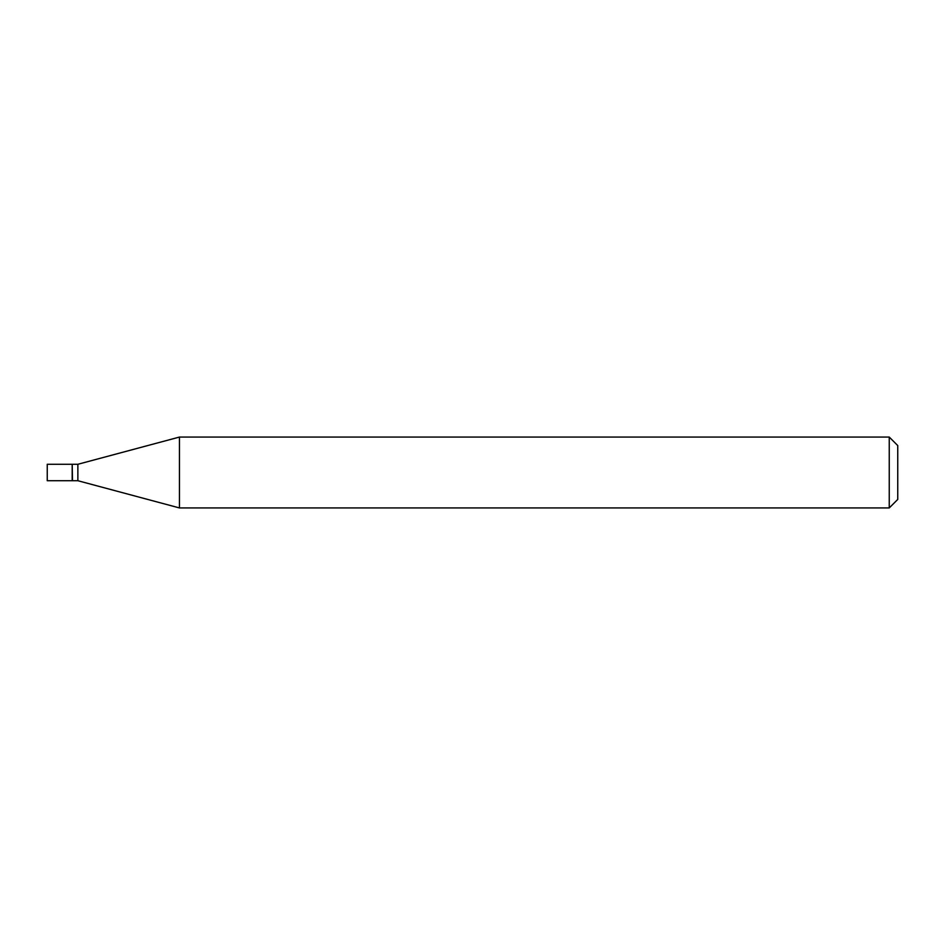 <?xml version="1.0" encoding="UTF-8"?>
<svg xmlns="http://www.w3.org/2000/svg" width="945" height="945" viewBox="0 0 945 945"><rect width="100%" height="100%" fill="white"/><g stroke="black" fill="none" stroke-linecap="round" stroke-linejoin="round"><path stroke-width="0.71" stroke-dasharray="4.72 3.54" d="M47.25 480.721L47.25 464.279M72.198 480.721L72.198 464.279M72.481 480.721L72.481 464.279M77.868 480.721L77.868 464.279M72.198 472.5L72.198 480.438L72.198 472.5M897.75 499.432L897.75 445.567M889.245 507.937L889.245 437.062M179.444 507.937L179.444 437.062"/><path stroke-width="1.42" d="M47.25 472.5L47.25 480.721L72.198 480.721L72.198 464.279L47.25 464.279L47.25 472.5M72.198 464.562L72.481 480.721L77.868 480.721L179.444 507.937L889.245 507.937L889.245 437.062L179.444 437.062L179.444 507.937M72.481 464.279L77.868 464.279L77.868 480.721M889.245 437.062L897.75 445.567L897.75 499.432L889.245 507.937M77.868 464.279L179.444 437.062"/></g></svg>
